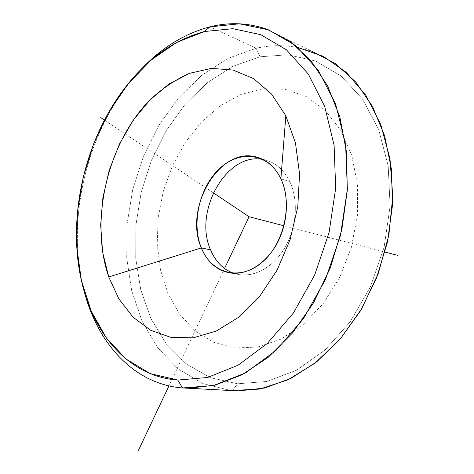 <?xml version="1.0" encoding="UTF-8"?>
<svg xmlns="http://www.w3.org/2000/svg" width="474" height="474" viewBox="0 0 474 474"><rect width="100%" height="100%" fill="white"/><g stroke="black" fill="none" stroke-linecap="round" stroke-linejoin="round"><path stroke-width="0.36" stroke-dasharray="2.37 1.78" d="M233.558 273.279L239.992 274.79C256.446 276.964 275.252 265.476 286.077 245.568C296.908 225.671 298.347 199.53 289.804 181.625L280.892 178.805L289.804 181.625C283.997 169.935 275.779 162.712 265.138 159.951L263.064 159.513C274.63 161.747 283.547 169.117 289.804 181.625C298.97 200.751 296.534 229.232 283.813 249.448C271.116 269.712 250.165 279.115 233.558 273.279M84.242 291.587L82.731 285.49C67.616 220.718 84.994 141.365 126.214 86.908L140.6 69.856C88.046 125.177 64.582 218.71 84.242 291.587M182.502 387.969L232.408 390.659L182.502 387.969M297.986 47.566C284.074 44.9 270.127 45.125 256.144 48.241L260.06 56.773L288.079 54.771L315.524 61.022L340.853 75.816L362.426 98.93L378.655 129.497L388.194 165.947L390.114 206.095L384.088 247.28L370.484 286.681L350.304 321.645L325.081 349.978L296.641 370.176L266.88 381.469L237.593 383.792L232.438 390.623L237.593 383.792L210.302 377.648L186.223 363.955L166.244 343.863L150.963 318.658L140.737 289.632L135.712 258.081L135.902 225.239L141.193 192.296L151.372 160.419L166.125 130.753L185.02 104.428L207.494 82.589L232.811 66.354L260.06 56.773L256.144 48.241L227.858 58.409L201.598 75.443L178.307 98.237L158.713 125.628L143.379 156.456L132.744 189.553L127.121 223.764L126.73 257.909L131.695 290.775L142.028 321.111L157.593 347.584L178.058 368.861L202.836 383.59L231.063 390.546L202.836 383.59L178.058 368.861L157.593 347.584L142.028 321.111L131.695 290.775L126.73 257.909L127.121 223.764L132.744 189.553L143.379 156.456L158.713 125.628L178.307 98.237L201.598 75.443L227.858 58.409L256.144 48.241L209.887 26.852L256.144 48.241C275.323 43.958 294.182 45.113 312.727 51.713L267.194 29.347M260.06 56.773L232.811 66.354L207.494 82.589L185.02 104.428L166.125 130.753L151.372 160.419L141.193 192.296L135.902 225.239L135.712 258.081L140.737 289.632L150.963 318.658L166.244 343.863L186.223 363.955L210.302 377.648L237.593 383.792L266.88 381.469L296.641 370.176L325.081 349.978L350.304 321.645L370.484 286.681L384.088 247.28L390.114 206.095L388.194 165.947L378.655 129.497L362.426 98.93L340.853 75.816L315.524 61.022L288.079 54.771L260.06 56.773M224.546 268.503L168.957 385.907M213.294 192.811L104.452 120.064M283.962 225.79L385.048 252.073M195.039 330.828L179.628 314.226L167.997 293.542L160.467 269.825L157.19 244.128L158.198 217.501L163.382 190.981L172.548 165.574L185.375 142.277L201.444 122.043L220.203 105.82L240.952 94.468L262.857 88.757L284.927 89.284L306.038 96.4L324.992 110.104L340.581 130L351.696 155.205L357.473 184.374L357.384 215.783L351.335 247.428L339.71 277.29L323.309 303.484L303.271 324.465L280.946 339.171L257.726 347.039L234.926 347.993L213.709 342.376L195.039 330.828M239.992 274.79L230.773 273.042M265.138 159.951L261.138 158.618M82.731 285.49L81.664 281.68M126.214 86.908L123.779 89.367"/><path stroke-width="0.71" d="M285.84 115.804L295.45 142.911L299.568 173.887L297.779 206.83L290.106 239.637L277.065 270.168L259.574 296.511L238.849 317.147L216.268 331.065L193.22 337.808L170.99 337.399L150.661 330.283L133.117 317.207L118.998 299.088L108.742 276.982L201.355 247.914C211.226 273.077 238.926 281.408 261.221 263.04C283.689 245.058 293.246 204.229 280.892 178.805L285.84 115.804L280.892 178.805C268.871 153.102 240.01 149.44 219.883 168.3C199.566 186.821 191.17 222.976 201.355 247.914L108.742 276.982L102.591 251.955L100.66 225.097L102.923 197.48L109.245 170.16L119.389 144.161L133.022 120.503L149.695 100.168L168.833 84.129L189.724 73.269L211.511 68.38L233.172 70.057L253.578 78.625L271.531 94.036L285.84 115.804L271.531 94.036L253.578 78.625L233.172 70.057L211.511 68.38L189.724 73.269C175.469 79.537 162.126 88.508 149.695 100.168C107.26 143.646 89.456 220.819 108.742 276.982L118.998 299.088L133.117 317.207L150.661 330.283L170.99 337.399L193.22 337.808L216.268 331.065L238.849 317.147L259.574 296.511L277.065 270.168L290.106 239.637L297.779 206.83L299.568 173.887L295.45 142.911L285.84 115.804M210.592 249.863C215.54 261.624 223.189 269.428 233.558 273.279C223.189 269.428 215.54 261.624 210.592 249.863L201.355 247.914L210.592 249.863C193.09 211.76 226.685 151.609 263.064 159.513C226.685 151.609 193.09 211.76 210.592 249.863M280.892 178.805C289.436 196.876 287.949 223.307 277.047 243.429C266.145 263.574 247.262 275.216 230.773 273.042C217.299 270.796 207.494 262.418 201.355 247.914C183.397 208.53 219.326 146.413 256.191 156.971C266.85 159.726 275.086 167.002 280.892 178.805M177.774 380.071L150.222 373.613L126.102 359.114L106.259 337.844L91.251 311.169L81.386 280.478L76.782 247.102L77.416 212.34L83.146 177.424L93.751 143.557L108.913 111.917L128.205 83.702L151.07 60.103L176.796 42.322L204.454 31.509L232.9 28.689L260.765 34.667L286.462 49.829L308.313 74.021L324.666 106.377L334.105 145.257L335.675 188.302L329.045 232.621L314.629 275.11L293.513 312.852L267.33 343.449L238.013 365.264L207.553 377.482L177.774 380.071L182.502 387.969C134.142 384.171 97.798 343.727 84.242 291.587C97.798 343.727 134.142 384.171 182.502 387.969L177.774 380.071L207.553 377.482L238.013 365.264L267.33 343.449L293.513 312.852L314.629 275.11L329.045 232.621L335.675 188.302L334.105 145.257L324.666 106.377L308.313 74.021L286.462 49.829L260.765 34.667L232.9 28.689L204.454 31.509C173.306 40.059 146.413 59.345 123.779 89.367C83.91 142.028 67.041 219.059 81.664 281.68C93.627 334.899 129.485 376.634 177.774 380.071M209.887 26.852L204.454 31.509L209.887 26.852L239.512 23.807L268.586 29.862L295.48 45.468L318.404 70.496L335.622 104.061L345.617 144.475L347.359 189.262L340.492 235.394L325.437 279.601L303.348 318.812L275.969 350.517L245.331 373.02L213.531 385.504L182.502 387.969L188.599 388.253L215.036 385.143L241.971 374.827L268.225 357.301L292.553 332.955L313.664 302.637L330.402 267.65L341.813 229.659L347.282 190.578L346.565 152.397L339.846 116.983L327.653 85.948L310.796 60.524L290.284 41.528L267.194 29.347C248.412 22.776 229.309 21.946 209.887 26.852C184.238 33.713 161.142 48.046 140.6 69.856C161.142 48.046 184.238 33.713 209.887 26.852M312.727 51.713L335.527 63.712L355.796 82.079L372.493 106.413L384.645 135.919L391.477 169.431L392.46 205.438L387.436 242.196L376.599 277.865L360.542 310.689L340.148 339.123L316.531 361.964L290.906 378.4L264.492 388.064L238.44 390.943L231.063 390.546L259.829 389.065L287.848 379.875L315.145 363.048L340.261 338.999L361.739 308.657L378.27 273.486L388.828 235.347L392.774 196.384L389.978 158.76L380.746 124.496L365.821 95.268L346.239 72.291L323.209 56.299L297.986 47.566M213.294 192.811L249.069 216.719L224.546 268.503M168.957 385.907L138.467 450.3M104.452 120.064L100.737 117.588M249.069 216.719L283.962 225.79M385.048 252.073L397.514 255.314M261.138 158.618L256.191 156.971M188.599 388.253L238.44 390.943"/></g></svg>
